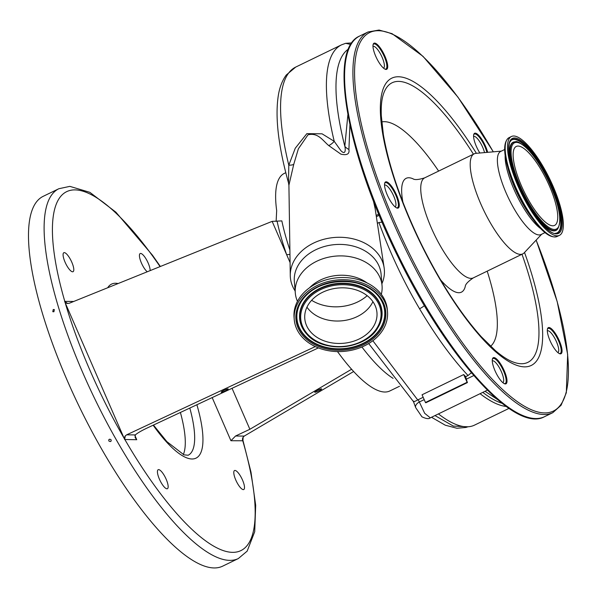 <?xml version="1.0" encoding="UTF-8"?>
<svg xmlns="http://www.w3.org/2000/svg" width="598" height="598" viewBox="0 0 598 598"><rect width="100%" height="100%" fill="white"/><g stroke="black" fill="none" stroke-linecap="round" stroke-linejoin="round"><path stroke-width="0.9" d="M438.416 413.906A188.609 54.515 64.1 0 0 466.657 426.8A188.609 54.515 64.1 0 0 474.491 425.141L508.98 408.404M482.803 392.37A179.542 51.891 64.1 0 0 502.021 403.276M434.978 415.58L453.351 426.082L467.83 426.778M497.372 399.434L485.023 391.294M547.312 330.821L547.312 330.829A12.087 3.491 -115.9 0 1 547.312 330.821A12.087 3.491 -115.9 0 1 553.912 336.824A12.087 3.491 -115.9 0 1 558.704 349.494A12.087 3.491 -115.9 0 1 557.874 352.581A12.087 3.491 -115.9 0 1 557.867 352.581L557.874 352.581M372.853 340.733L417.725 399.95L418.234 399.688L424.685 413.315L430.298 417.845L487.37 390.15M492.274 360.893L492.281 360.893A12.087 3.491 -115.9 0 1 492.281 360.893A12.087 3.491 -115.9 0 1 498.874 366.888A12.087 3.491 -115.9 0 1 503.666 379.566A12.087 3.491 -115.9 0 1 502.836 382.645A12.087 3.491 -115.9 0 1 502.836 382.653L502.836 382.645M467.113 382.272L425.455 402.484L422.053 394.777L463.704 374.565L467.113 382.272A188.609 54.515 64.1 0 0 467.427 382.585A12.087 3.491 -115.9 0 1 466.328 379.177L465.685 376.665L468.047 375.514C451.998 358.404 435.822 336.143 419.534 308.74C403.538 281.621 390.016 252.887 378.953 222.531L377.368 223.301M467.427 382.585L425.776 402.79A188.609 54.515 64.1 0 1 425.455 402.484M418.234 399.688L423.167 397.296M463.704 374.565A179.542 51.891 64.1 0 0 465.685 376.665M349.92 124.877L348.911 149.478C349.703 154 347.027 155.555 340.882 154.142L328.728 145.568C322.763 140.612 318.136 132.337 308 134.812L298.38 148.775L293.753 164.315L288.909 185.208M381.89 283.744A47.152 36.142 175.2 0 0 384.125 267.717A47.152 36.142 175.2 0 0 377.966 253.799A47.152 36.142 175.2 0 0 313.531 243.102A47.152 36.142 175.2 0 0 290.277 275.536A47.152 36.142 175.2 0 0 295.135 290.972M384.125 267.717L375.118 208.515L373.429 200.973M384.536 185.111L384.536 185.111A12.087 3.491 -115.9 0 1 391.137 191.106A12.087 3.491 -115.9 0 1 395.928 203.783A12.087 3.491 -115.9 0 1 395.091 206.863L395.091 206.863M311.618 300.301A39.902 30.588 175.2 0 0 357.746 301.915A39.902 30.588 175.2 0 0 367.179 295.674A39.902 30.588 -4.8 0 1 311.618 300.301M471.344 372.718L468.047 375.514M424.408 305.645A7.251 2.026 149.4 0 1 419.534 308.74M293.753 164.315A12.087 4.35 -164.7 0 1 288.804 165.183A211.58 61.153 64.1 0 1 281.165 120.998A211.58 61.153 64.1 0 1 295.718 67.073L286.255 75.019C282.278 80.476 279.632 87.301 278.317 95.493C274.96 117.178 278.354 146.301 288.505 182.868L288.804 165.183L295.255 148.244L306.864 133.638L322.06 133.817L334.23 141.33L340.965 150.778C345.891 155.697 345.539 148.842 344.822 146.293L347.887 114.719M372.988 46.397L372.98 46.397A12.087 3.491 -115.9 0 1 372.988 46.397A12.087 3.491 -115.9 0 1 379.581 52.392A12.087 3.491 -115.9 0 1 384.372 65.07A12.087 3.491 -115.9 0 1 383.542 68.15L383.542 68.15M378.953 222.531L382.07 222.15M328.728 145.568A12.087 7.811 -50.8 0 0 334.23 141.33A211.58 61.153 -115.9 0 1 326.986 98.76A211.58 61.153 -115.9 0 1 341.54 44.835L345.696 43.31L350.817 44.476M473.586 136.456L473.586 136.456A12.087 3.491 -115.9 0 1 479.304 141.083A12.087 3.491 -115.9 0 1 484.537 152.602M393.11 378.362A122.112 35.297 -115.9 0 1 361.91 346.997M399.516 386.263L389.851 390.957A120.901 34.946 -115.9 0 1 384.82 392.019A120.901 34.946 -115.9 0 1 338.655 353.149L337.429 351.587M276.119 221.402L276.672 210.586A120.901 34.946 -115.9 0 1 284.282 173.413L285.807 172.673M417.725 399.95C414.197 401.834 412.844 402.237 413.652 401.161M424.199 399.621L419.116 402.088A7.251 4.171 159.9 0 0 415.67 407.597L421.926 416.813C426.172 418.817 428.96 419.168 430.298 417.845L430.298 417.845M348.522 49.006A204.957 59.239 64.1 0 0 344.822 146.293A12.087 10.061 -174.2 0 0 348.911 149.478M290.082 262.589L272.15 221.357L281.845 220.886A120.901 34.946 64.1 0 0 289.888 250.039M135.32 434.918L135.133 437.579L136.748 439.717L124.653 439.5L125.251 435.927L126.656 434.828L135.32 434.918C137.473 433.042 141.3 430.792 146.809 428.175L318.39 347.901M227.965 388.864A3.842 0.553 154.9 0 0 223.958 390.307A3.842 0.553 154.9 0 0 221.223 392.191A3.842 0.553 154.9 0 0 221.439 392.273A3.842 0.553 154.9 0 0 225.439 390.83A3.842 0.553 154.9 0 0 228.174 388.939A3.842 0.553 154.9 0 0 227.965 388.864M126.656 434.828L315.288 346.578M272.15 221.357L69.428 303.201L67.664 303.478L64.644 301.482L124.653 439.5M67.903 303.492L67.664 303.478A3.625 3.438 -89.4 0 1 64.801 301.377L73.704 301.474M64.644 301.482L64.801 301.377A199.493 57.662 64.1 0 1 74.989 189.887A199.493 57.662 64.1 0 1 160.07 266.611M109.344 439.253C108.305 440.719 108.724 441.466 110.623 441.511C111.662 440.046 111.235 439.298 109.344 439.253L108.814 439.769M110.623 441.511L111.153 440.988M53.229 309.517L52.788 311.7L53.91 311.76L54.343 309.57L53.229 309.517M43.235 196.308A205.54 59.404 64.1 0 0 73.24 393.873A205.54 59.404 64.1 0 0 214.159 567.951A205.54 59.404 64.1 0 0 222.695 566.142L238.318 558.562A205.54 59.404 -115.9 0 1 229.774 560.371A205.54 59.404 -115.9 0 1 88.863 386.293A205.54 59.404 -115.9 0 1 58.858 188.729L43.235 196.308M166.969 488.798A10.555 3.05 -115.9 0 1 159.726 479.858A10.555 3.05 -115.9 0 1 158.186 469.714A10.555 3.05 -115.9 0 1 158.627 469.617A10.555 3.05 -115.9 0 1 165.863 478.557A10.555 3.05 -115.9 0 1 167.403 488.708A10.555 3.05 -115.9 0 1 166.969 488.798M243.319 489.62A10.555 3.05 -115.9 0 1 236.083 480.68A10.555 3.05 -115.9 0 1 234.536 470.529A10.555 3.05 -115.9 0 1 234.977 470.439A10.555 3.05 -115.9 0 1 242.212 479.379A10.555 3.05 -115.9 0 1 243.752 489.523A10.555 3.05 -115.9 0 1 243.319 489.62M147.243 271.784A10.555 3.05 -115.9 0 1 140.881 261.685A10.555 3.05 -115.9 0 1 140.186 253.53A10.555 3.05 -115.9 0 1 140.62 253.432A10.555 3.05 -115.9 0 1 146.63 259.943A10.555 3.05 -115.9 0 1 150.158 270.61M72.612 271.798A10.555 3.05 -115.9 0 1 65.376 262.858A10.555 3.05 -115.9 0 1 63.829 252.707A10.555 3.05 -115.9 0 1 64.27 252.618A10.555 3.05 -115.9 0 1 71.506 261.558A10.555 3.05 -115.9 0 1 73.046 271.701A10.555 3.05 -115.9 0 1 72.612 271.798M180.394 412.456A90.679 26.207 -115.9 0 1 183.317 454.607M242.915 440.763L230.933 440.726L235.567 435.994L244.231 436.084L243.147 437.19L242.915 440.763M289.955 254.456L286.636 254.666A124.534 35.992 -115.9 0 1 277.143 221.41M243.147 437.19A3.625 3.438 -89.4 0 0 242.788 440.853A199.493 57.662 64.1 0 1 232.6 552.35A199.493 57.662 64.1 0 1 124.892 439.59A3.625 3.438 90.6 0 1 125.251 435.927M244.231 436.084L353.65 371.522M321.447 388.857A3.842 0.553 154.9 0 0 317.448 390.3A3.842 0.553 154.9 0 0 314.712 392.183A3.842 0.553 154.9 0 0 314.922 392.266A3.842 0.553 154.9 0 0 318.928 390.823A3.842 0.553 154.9 0 0 321.664 388.932A3.842 0.553 154.9 0 0 321.447 388.857M232.046 388.296L249.874 429.274L235.567 435.994M249.874 429.274L351.594 369.258M384.873 69.084A13.904 4.022 64.1 0 0 385.897 69.024A13.904 4.022 64.1 0 0 383.355 54.582A13.904 4.022 64.1 0 0 373.757 44.005A13.904 4.022 64.1 0 0 373.077 44.775M486.892 152.4A13.904 4.022 64.1 0 0 483.961 144.641A13.904 4.022 64.1 0 0 474.356 134.064A13.904 4.022 64.1 0 0 473.676 134.834M559.197 353.515A13.904 4.022 64.1 0 0 560.229 353.455A13.904 4.022 64.1 0 0 557.687 339.014A13.904 4.022 64.1 0 0 548.082 328.437A13.904 4.022 64.1 0 0 547.402 329.206M504.159 383.58A13.904 4.022 64.1 0 0 505.19 383.52A13.904 4.022 64.1 0 0 502.649 369.086A13.904 4.022 64.1 0 0 493.051 358.501A13.904 4.022 64.1 0 0 492.363 359.271M396.422 207.798A13.904 4.022 64.1 0 0 397.446 207.738A13.904 4.022 64.1 0 0 394.912 193.296A13.904 4.022 64.1 0 0 385.306 182.719A13.904 4.022 64.1 0 0 384.626 183.489M376.665 58.275A14.509 4.193 -115.9 0 1 373.167 44.372A14.509 4.193 -115.9 0 1 384.028 54.246A14.509 4.193 -115.9 0 1 385.247 69.256A14.509 4.193 -115.9 0 1 376.665 58.275M479.888 153.013A14.509 4.193 -115.9 0 1 477.264 148.334A14.509 4.193 -115.9 0 1 473.773 134.43A14.509 4.193 -115.9 0 1 484.634 144.305A14.509 4.193 -115.9 0 1 487.676 152.326M550.99 342.706A14.509 4.193 -115.9 0 1 547.499 328.803A14.509 4.193 -115.9 0 1 558.36 338.677A14.509 4.193 -115.9 0 1 559.579 353.687A14.509 4.193 -115.9 0 1 550.99 342.706M495.959 372.771A14.509 4.193 -115.9 0 1 492.46 358.867A14.509 4.193 -115.9 0 1 503.322 368.749A14.509 4.193 -115.9 0 1 504.54 383.759A14.509 4.193 -115.9 0 1 495.959 372.771M388.214 196.989A14.509 4.193 -115.9 0 1 384.723 183.085A14.509 4.193 -115.9 0 1 395.584 192.96A14.509 4.193 -115.9 0 1 396.795 207.969A14.509 4.193 -115.9 0 1 388.214 196.989M487.198 271.148A125.012 36.134 -115.9 0 1 490.592 346.279M381.718 121.925A125.012 36.134 -115.9 0 1 438.64 171.08M541.683 234.229L524.184 252.827A55.614 16.071 -115.9 0 1 522.749 253.896L473.287 277.898A55.614 16.071 -115.9 0 1 434.888 235.582A55.614 16.071 -115.9 0 1 424.73 177.83C418.645 179.751 414.72 180.073 412.964 178.787A63.268 18.284 64.1 0 0 402.925 202.236M440.629 279.924A63.268 18.284 64.1 0 0 465.251 286.547C465.334 284.371 468.01 281.486 473.287 277.898M522.749 253.896A55.614 16.071 -115.9 0 1 484.35 211.58A55.614 16.071 -115.9 0 1 474.192 153.828A55.614 16.071 -115.9 0 1 475.918 153.357L501.356 151.13M545.04 232.6L541.018 234.551A46.188 13.35 -115.9 0 1 509.13 199.411A46.188 13.35 -115.9 0 1 500.69 151.451L504.712 149.5M549.39 178.301A54.949 15.884 -115.9 0 1 559.422 235.365A54.949 15.884 -115.9 0 1 521.486 193.55A54.949 15.884 -115.9 0 1 511.447 136.486A54.949 15.884 -115.9 0 1 549.39 178.301M546.579 179.834A43.886 12.685 -115.9 0 1 554.593 225.409A43.886 12.685 -115.9 0 1 524.289 192.01A43.886 12.685 -115.9 0 1 516.276 146.443A43.886 12.685 -115.9 0 1 546.579 179.834M480.074 393.693A188.609 54.515 64.1 0 0 506.229 406.468M372.92 301.676A36.209 27.755 -4.8 0 1 342.191 320.79A36.209 27.755 -4.8 0 1 307.813 308.344A36.209 27.755 -4.8 0 1 306.946 307.17M372.053 300.51A36.209 27.755 -4.8 0 1 376.957 312.642A36.209 27.755 -4.8 0 1 351.46 341.862A36.209 27.755 -4.8 0 1 309.682 330.776A36.209 27.755 -4.8 0 1 304.778 318.652A36.209 27.755 -4.8 0 1 330.283 289.432A36.209 27.755 -4.8 0 1 372.053 300.51M300.57 335.201A46.794 35.865 -4.8 0 1 294.238 319.526A46.794 35.865 -4.8 0 1 327.188 281.77A46.794 35.865 -4.8 0 1 381.165 296.092A46.794 35.865 -4.8 0 1 387.497 311.76A46.794 35.865 -4.8 0 1 354.547 349.524A46.794 35.865 -4.8 0 1 300.57 335.201M294.238 319.526L294.059 317.366A46.794 35.865 -4.8 0 1 327.009 279.602A46.794 35.865 -4.8 0 1 380.986 293.924A46.794 35.865 -4.8 0 1 387.317 309.6L387.497 311.76M309.562 287.758A38.511 29.519 -4.8 0 1 367.135 282.966M297.453 301.34L297.341 301.071A43.527 33.368 -4.8 0 1 295.3 292.953A43.527 33.368 -4.8 0 1 325.947 257.828A43.527 33.368 -4.8 0 1 376.164 271.148A43.527 33.368 -4.8 0 1 382.055 285.724A43.527 33.368 -4.8 0 1 381.389 294.074L381.315 294.358M295.3 292.953L294.343 281.464A43.527 33.368 -4.8 0 1 324.991 246.339A43.527 33.368 -4.8 0 1 375.208 259.659A43.527 33.368 -4.8 0 1 381.098 274.243L382.055 285.724M466.328 379.177L473.78 375.559M376.172 215.444L378.728 214.204M376.359 216.678L379.184 215.302M470.888 373.302L471.56 372.98M65.16 302.633A199.493 57.662 64.1 0 0 124.167 438.334M230.933 440.726L212.178 397.588M134.931 435.531L136.748 439.717M196.892 404.741A96.727 27.957 -115.9 0 1 192.003 458.987A96.727 27.957 -115.9 0 1 153.133 425.208M107.715 287.743A96.727 27.957 -115.9 0 1 115.586 283.25A96.727 27.957 -115.9 0 1 118.12 283.542M153.447 425.066L166.879 441.638L183.997 454.861L188.176 455.228A90.679 26.207 64.1 0 0 189.805 408.053M544.501 416.701A211.58 61.153 -115.9 0 1 398.41 255.705A211.58 61.153 -115.9 0 1 359.764 35.992L368.091 31.956A211.58 61.153 -115.9 0 0 406.737 251.661A211.58 61.153 -115.9 0 0 552.829 412.665L544.501 416.701C514.841 433.46 446.317 356.58 397.625 256.064C347.034 154.164 327.599 49.051 359.764 35.992M536.122 240.142A210.376 60.802 -115.9 0 1 546.736 412.844A210.376 60.802 -115.9 0 1 408.083 250.988A210.376 60.802 -115.9 0 1 363.569 37.308A210.376 60.802 -115.9 0 1 493.275 151.84M524.528 252.468A159.681 46.151 -115.9 0 1 523.228 366.798A159.681 46.151 -115.9 0 1 420.955 243.954A159.681 46.151 -115.9 0 1 385.396 84.213A159.681 46.151 -115.9 0 1 476.419 153.32M521.994 254.27A155.405 44.917 -115.9 0 1 512.456 361.753C507.59 359.846 501.879 356.116 495.338 350.563L481.285 336.734C460.296 313.27 440.263 282.301 421.179 243.82C401.572 203.305 388.962 166.857 383.348 134.483L381.292 115.549C380.978 106.967 381.584 100.18 383.101 95.172A155.405 44.917 -115.9 0 1 473.429 154.194M540.869 228.735A46.188 13.35 -115.9 0 1 516.881 195.651A46.188 13.35 -115.9 0 1 505.168 155.166M553.008 236.726A54.313 15.698 -115.9 0 1 533.85 220.415L531.502 217.291A47.459 13.717 -115.9 0 1 518.122 195.068A47.459 13.717 -115.9 0 1 508.36 169.6L507.358 165.833A54.313 15.698 -115.9 0 1 506.409 140.679M533.85 220.415A54.313 15.698 -115.9 0 1 518.526 194.97A54.313 15.698 -115.9 0 1 507.358 165.833C503.269 150.509 503.852 141.106 509.115 137.622A54.949 15.884 -115.9 0 0 519.154 194.679A54.949 15.884 -115.9 0 0 557.089 236.494C551.102 238.467 543.35 233.108 533.85 220.415M548.837 178.608A52.773 15.256 -115.9 0 1 558.667 233.31A52.773 15.256 -115.9 0 1 522.039 193.244A52.773 15.256 -115.9 0 1 512.209 138.542A52.773 15.256 -115.9 0 1 548.837 178.608M548.097 178.974A51.877 14.995 -115.9 0 1 555.706 233.302C551.685 235.739 533.132 217.582 522.069 193.229C513.966 176.313 509.533 162.065 508.786 150.487C509.16 139.64 510.109 142.787 510.759 140.687A51.877 14.995 -115.9 0 1 548.097 178.974M510.625 140.859A51.697 14.943 -115.9 0 1 547.671 179.191A51.697 14.943 -115.9 0 1 555.482 233.302M522.091 193.161A49.014 14.165 -115.9 0 1 514.9 141.831L515.356 141.816A48.834 14.113 -115.9 0 0 522.525 192.952A48.834 14.113 -115.9 0 0 557.657 228.997L557.366 229.34A49.014 14.165 -115.9 0 1 522.091 193.161M547.611 179.273A47.937 13.859 -115.9 0 1 556.536 228.967A47.937 13.859 -115.9 0 1 523.265 192.578A47.937 13.859 -115.9 0 1 514.332 142.885A47.937 13.859 -115.9 0 1 547.611 179.273M306.191 332.473A40.26 30.864 -4.8 0 1 320.521 289.686A40.26 30.864 -4.8 0 1 375.544 298.821A40.26 30.864 -4.8 0 1 361.214 341.608A40.26 30.864 -4.8 0 1 306.191 332.473M305.391 332.466A41.157 31.545 -4.8 0 1 320.035 288.729A41.157 31.545 -4.8 0 1 376.284 298.066A41.157 31.545 -4.8 0 1 377.779 327.839A41.157 31.545 -4.8 0 1 343.454 346.705A41.157 31.545 -4.8 0 1 306.482 333.774A41.157 31.545 -4.8 0 1 305.391 332.466M306.393 333.677A41.337 31.687 -4.8 0 1 306.303 333.579A41.337 31.687 -4.8 0 1 305.212 332.256A41.337 31.687 -4.8 0 1 319.923 288.326A41.337 31.687 -4.8 0 1 376.419 297.707A41.337 31.687 -4.8 0 1 377.921 327.614A41.337 31.687 -4.8 0 1 377.846 327.726M377.644 295.277A44.02 33.742 -4.8 0 1 378.728 296.586A44.02 33.742 -4.8 0 1 363.061 343.364A44.02 33.742 -4.8 0 1 302.902 333.378A44.02 33.742 -4.8 0 1 301.228 301.646M378.908 296.787A44.2 33.884 -4.8 0 1 363.173 343.768A44.2 33.884 -4.8 0 1 302.767 333.736A44.2 33.884 -4.8 0 1 301.16 301.758A44.2 33.884 -4.8 0 1 338.027 281.494A44.2 33.884 -4.8 0 1 377.734 295.382A44.2 33.884 -4.8 0 1 378.908 296.787M302.027 334.491A45.097 34.572 -4.8 0 1 318.076 286.569A45.097 34.572 -4.8 0 1 379.708 296.795A45.097 34.572 -4.8 0 1 363.659 344.725A45.097 34.572 -4.8 0 1 302.027 334.491M288.916 185.358L290.277 275.536M295.718 67.073L341.54 44.835M351.833 42.921L345.696 43.31M413.48 401.617L415.67 407.597M467.935 426.778L465.924 427.45L456.939 428.258L445.293 425.208L431.509 417.262M288.505 182.868L288.916 185.387M413.51 401.662L368.689 343.551M160.369 266.484L152.43 255.159L115.9 212.185L89.857 192.332L69.846 186.367L58.858 188.729M242.616 439.059L250.996 472.158L255.682 505.258L254.718 531.704L247.153 551.147L238.318 558.562M552.829 412.665L561.103 405.227L566.321 392.766L567.659 354.442L557.209 301.661L536.159 240.097M493.335 151.832L458.001 97.205L423.003 56.332L392.064 33.667L379.05 30.05L368.091 31.956M474.192 153.828L424.73 177.83M559.422 235.365L557.089 236.494M557.657 228.997C562.404 220.378 559.07 203.798 547.641 179.251C540.951 165.796 533.977 155.435 526.711 148.169C520.552 142.9 516.762 140.784 515.356 141.816M511.447 136.486L509.115 137.622M301.16 301.758C314.062 278.152 361.102 274.235 377.734 295.382M306.303 333.579L306.482 333.774C322.225 353.582 365.528 349.98 377.779 327.839L377.921 327.614"/></g></svg>
